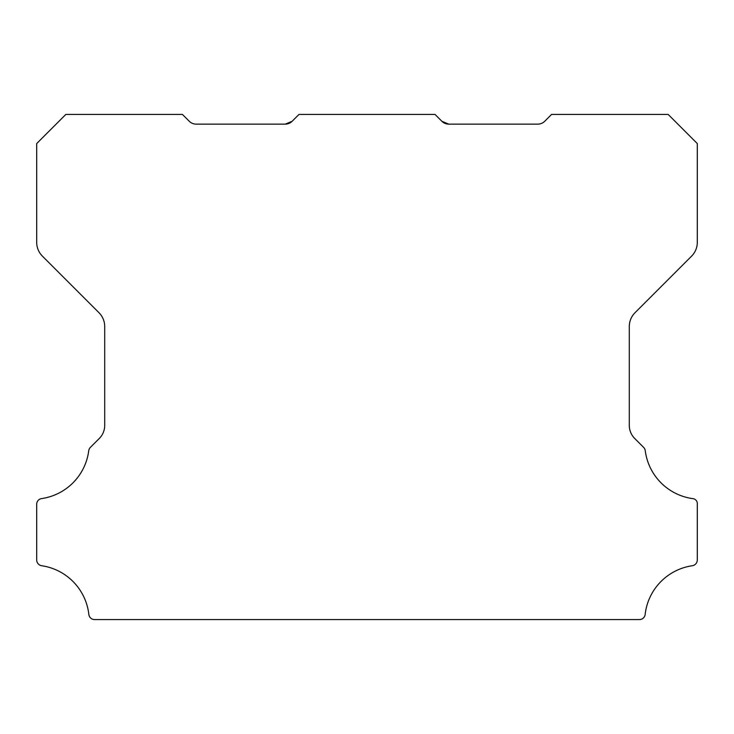 <?xml version="1.0" encoding="UTF-8"?>
<svg xmlns="http://www.w3.org/2000/svg" width="734" height="734" viewBox="0 0 734 734"><rect width="100%" height="100%" fill="white"/><g stroke="black" fill="none" stroke-linecap="round" stroke-linejoin="round"><path stroke-width="1.1" d="M448.74 124.129L537.839 124.129A9.716 9.716 0 0 0 544.711 121.284L551.583 114.421L668.16 114.421L697.3 143.561L697.3 242.376A19.433 19.433 0 0 1 691.611 256.111L634.983 312.739A19.634 19.634 0 0 0 629.295 326.474L629.295 425.014A18.524 18.524 0 0 0 634.993 438.748L643.608 447.364A5.826 5.826 0 0 1 645.259 450.74A55.536 55.536 0 0 0 692.318 498.569A5.12 5.12 0 0 1 697.3 504.341L697.3 559.959A5.863 5.863 0 0 1 692.318 565.731A55.555 55.555 0 0 0 645.158 614.413A5.78 5.78 0 0 1 639.369 619.579L94.631 619.579A5.78 5.78 0 0 1 88.842 614.413A55.555 55.555 0 0 0 41.682 565.731A5.863 5.863 0 0 1 36.7 559.959L36.7 504.341A5.725 5.725 0 0 1 41.682 498.569A55.536 55.536 0 0 0 88.741 450.74A5.826 5.826 0 0 1 90.392 447.364L99.017 438.748A18.524 18.524 0 0 0 104.705 425.014L104.705 326.474A19.634 19.634 0 0 0 99.017 312.739L42.389 256.111A19.433 19.433 0 0 1 36.7 242.376L36.7 143.561L65.849 114.421L182.417 114.421L189.289 121.284A9.716 9.716 0 0 0 196.162 124.129L285.26 124.129L292.132 121.284A9.542 9.542 0 0 1 285.26 124.129L292.132 121.284L298.995 114.421L435.005 114.421L441.868 121.284A9.542 9.542 0 0 0 448.74 124.129L441.868 121.284L448.74 124.129L441.868 121.284L448.74 124.129L441.868 121.284L448.74 124.129L441.868 121.284L448.74 124.129L441.868 121.284L448.74 124.129L441.868 121.284L448.74 124.129L441.868 121.284L448.74 124.129L441.868 121.284L448.74 124.129L441.868 121.284L448.74 124.129L441.868 121.284L445.556 123.606"/></g></svg>

